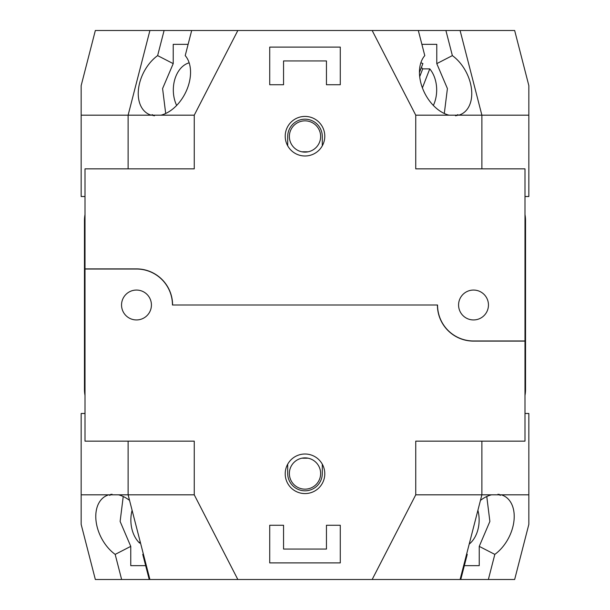 <?xml version="1.0" encoding="UTF-8"?>
<svg xmlns="http://www.w3.org/2000/svg" width="610" height="610" viewBox="0 0 610 610"><rect width="100%" height="100%" fill="white"/><g stroke="black" fill="none" stroke-linecap="round" stroke-linejoin="round"><path stroke-width="0.91" d="M305 489.151A15.631 15.631 0 0 0 320.631 473.52A15.631 15.631 0 0 0 305 457.881A15.631 15.631 0 0 0 289.369 473.52A15.631 15.631 0 0 0 305 489.151M322.293 145.813L322.293 136.48A17.293 17.293 0 0 0 305 119.186A17.293 17.293 0 0 0 287.707 136.48L287.707 145.813M287.707 464.187L287.707 473.52A17.293 17.293 0 0 0 305 490.814A17.293 17.293 0 0 0 322.293 473.52L322.293 464.187M85.011 395.433A33.207 33.207 0 0 1 84.462 389.401L84.462 220.599A33.207 33.207 0 0 1 85.011 214.567M305 152.119A15.631 15.631 0 0 0 320.631 136.48A15.631 15.631 0 0 0 305 120.849A15.631 15.631 0 0 0 289.369 136.48A15.631 15.631 0 0 0 305 152.119M524.989 214.567A33.207 33.207 0 0 1 525.538 220.599L525.538 389.401A33.207 33.207 0 0 1 524.989 395.433M301.942 458.186A153.217 153.217 0 0 0 308.058 458.186M308.058 151.814A153.217 153.217 0 0 0 301.942 151.814M415.745 115.176L372.161 30.5L418.315 30.5L424.781 55.609A35.006 23.256 -117.2 0 0 422.982 89.35A35.006 23.256 -117.2 0 0 449.044 115.176L415.745 115.176L415.745 168.856L524.989 168.856L524.989 340.975L473.52 340.975L506.445 340.975M372.161 30.5L237.839 30.5L194.254 115.176L194.254 168.856L85.011 168.856L85.011 268.888L136.48 268.888A36.112 36.112 0 0 1 172.592 305L437.545 305A35.975 35.975 0 0 0 473.52 340.975M458.575 305A14.945 14.945 0 0 0 473.52 319.945A14.945 14.945 0 0 0 488.457 305A14.945 14.945 0 0 0 473.52 290.055A14.945 14.945 0 0 0 458.575 305M324.787 136.205A19.787 19.787 0 0 0 305 116.418A19.787 19.787 0 0 0 285.213 136.205A19.787 19.787 0 0 0 305 155.992A19.787 19.787 0 0 0 324.787 136.205M418.315 30.5L445.902 30.5L452.368 55.609A35.006 23.256 -117.2 0 1 471.248 87.215A35.006 23.256 -117.2 0 1 461.617 114.047A35.006 23.256 -117.2 0 1 458.758 115.176L528.839 115.176L528.839 196.527L524.989 196.527M85.011 196.527L81.16 196.527L81.16 115.176L151.242 115.176A35.006 23.256 117.2 0 1 148.382 114.047A35.006 23.256 117.2 0 1 138.752 87.215A35.006 23.256 117.2 0 1 157.632 55.609L164.098 30.5L191.685 30.5L185.219 55.609A35.006 23.256 117.2 0 1 187.018 89.35A35.006 23.256 117.2 0 1 160.956 115.176L194.254 115.176M528.839 115.176L528.839 85.606L514.657 30.5L460.092 30.5L481.885 115.176L481.885 168.856M445.902 30.5L460.092 30.5M421.876 44.339L436.783 44.339L421.876 44.339M452.368 55.609L436.783 63.631L436.783 44.339M444.309 113.483L447.412 88.557L436.783 63.631M456.844 115.641L457.912 114.611L455.571 115.824M458.758 115.176L449.044 115.176M81.16 115.176L81.16 85.606L95.343 30.5L149.907 30.5L128.115 115.176L128.115 168.856M237.839 30.5L191.685 30.5M164.098 30.5L149.907 30.5M154.429 115.824L152.088 114.611L153.156 115.641M173.217 44.339L188.124 44.339L173.217 44.339L173.217 63.631L157.632 55.609M173.217 63.631L162.588 88.557L165.691 113.483M160.956 115.176L151.242 115.176M283.558 84.737L283.558 60.939L326.449 60.939L326.449 84.737L340.281 84.737L340.281 47.1L269.719 47.1L269.719 84.737L283.558 84.737M237.839 579.5L372.161 579.5L415.745 494.824L415.745 441.144L524.989 441.144L524.989 341.112L473.52 341.112A36.112 36.112 0 0 1 437.408 305L172.455 305A35.975 35.975 0 0 0 136.48 269.025L85.011 269.025L85.011 441.144L194.254 441.144L194.254 494.824L237.839 579.5L121.634 579.5L115.176 554.391L130.761 546.369L130.761 565.661L145.668 565.661L130.761 565.661M121.543 305A14.945 14.945 0 0 0 136.48 319.945A14.945 14.945 0 0 0 151.425 305A14.945 14.945 0 0 0 136.48 290.055A14.945 14.945 0 0 0 121.543 305M324.787 473.795A19.787 19.787 0 0 0 305 454.008A19.787 19.787 0 0 0 285.213 473.795A19.787 19.787 0 0 0 305 493.582A19.787 19.787 0 0 0 324.787 473.795M136.48 269.025L103.555 269.025M115.176 554.391A35.006 23.256 62.8 0 1 96.296 522.785A35.006 23.256 62.8 0 1 105.919 495.953A35.006 23.256 62.8 0 1 108.778 494.824L81.16 494.824L81.16 413.473L85.011 413.473M524.989 413.473L528.839 413.473L528.839 494.824L501.222 494.824A35.006 23.256 -62.8 0 1 504.081 495.953A35.006 23.256 -62.8 0 1 513.704 522.785A35.006 23.256 -62.8 0 1 494.824 554.391L479.239 546.369L489.876 521.443L486.772 496.517M108.778 494.824L118.5 494.824A35.006 23.256 62.8 0 1 129.556 500.398M194.254 494.824L118.5 494.824M110.7 494.359L109.625 495.389L111.973 494.176M123.228 496.517L120.124 521.443L130.761 546.369M149.229 579.5L142.763 554.391A35.006 23.256 62.8 0 0 143.281 553.758M372.161 579.5L460.771 579.5L467.237 554.391A35.006 23.256 -62.8 0 1 466.719 553.758M528.839 494.824L528.839 524.394L514.657 579.5L460.771 579.5M121.634 579.5L95.343 579.5L81.16 524.394L81.16 494.824M464.332 565.661L479.239 565.661L464.332 565.661M480.444 500.398A35.006 23.256 -62.8 0 1 491.5 494.824L481.885 494.824L481.885 441.144M488.366 579.5L494.824 554.391M460.092 579.5L481.885 494.824L415.745 494.824M491.5 494.824L501.222 494.824M498.027 494.176L500.375 495.389L499.3 494.359M479.239 546.369L479.239 565.661M128.115 441.144L128.115 494.824L149.907 579.5M340.281 525.263L326.449 525.263L326.449 549.061L283.558 549.061L283.558 525.263L269.719 525.263L269.719 562.9L340.281 562.9L340.281 525.263M477.897 510.303A27.671 19.566 -90 0 1 479.14 519.674A27.671 19.566 -90 0 1 469.204 544.097M140.079 541.314L139.583 543.045L140.529 543.045M139.583 543.045A27.671 19.566 90 0 1 131.043 523.807A27.671 19.566 90 0 1 132.103 510.303M422.402 87.87L429.76 68.877A27.671 19.566 -90 0 1 436.676 89.38A27.671 19.566 -90 0 1 433.352 105.438M429.76 68.877L422.722 68.877L419.695 76.685M420.831 62.822A27.671 19.566 -90 0 1 422.898 63.562L419.444 72.483M421.403 67.428A27.671 19.566 -90 0 1 422.722 68.877M176.648 105.438A27.671 19.566 90 0 1 173.377 92.179A27.671 19.566 90 0 1 189.169 62.822"/></g></svg>
